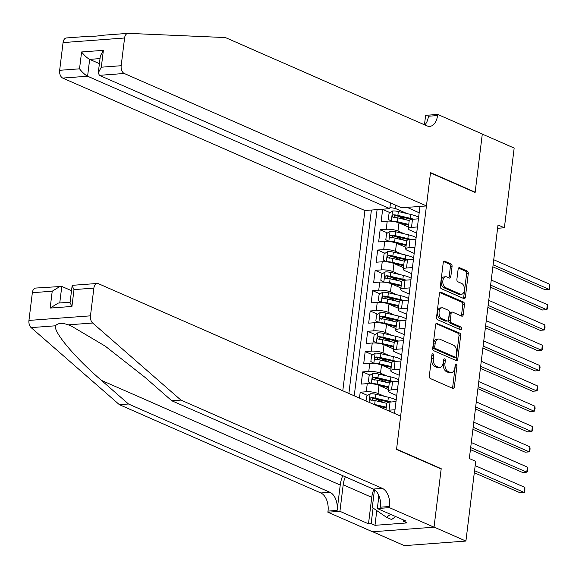 <?xml version="1.0" encoding="UTF-8"?>
<svg xmlns="http://www.w3.org/2000/svg" width="579" height="579" viewBox="0 0 579 579"><rect width="100%" height="100%" fill="white"/><g stroke="black" fill="none" stroke-linecap="round" stroke-linejoin="round"><path stroke-width="0.87" d="M432.969 353.791A1.448 0.89 85.7 0 0 432.694 353.74A1.448 0.89 85.7 0 0 431.927 354.804L429.321 375.988A2.07 1.267 85.7 0 0 430.335 378.528L452.858 388.4A2.07 1.267 85.7 0 0 453.256 388.473A2.07 1.267 85.7 0 0 454.356 386.953L456.954 365.776A1.448 0.89 85.7 0 0 456.252 363.996A1.448 0.89 85.7 0 0 455.97 363.945A1.448 0.89 85.7 0 0 455.203 365.009L454.87 367.745A6.63 4.06 85.7 0 1 451.352 372.601A6.63 4.06 85.7 0 1 450.078 372.369L448.204 371.552A6.63 4.06 85.7 0 1 444.983 363.417L445.316 360.674A1.448 0.89 85.7 0 0 444.614 358.893A1.448 0.89 85.7 0 0 444.332 358.842A1.448 0.89 85.7 0 0 443.565 359.906L443.224 362.649A6.63 4.06 85.7 0 1 439.714 367.499A6.63 4.06 85.7 0 1 438.441 367.274L436.559 366.449A6.63 4.06 85.7 0 1 433.338 358.314L433.678 355.571A1.448 0.89 85.7 0 0 432.969 353.791M452.061 266.521A2.07 1.267 85.7 0 0 451.055 263.981L444.737 261.209A2.07 1.267 85.7 0 0 444.339 261.136A2.07 1.267 85.7 0 0 443.239 262.656L440.351 286.178A2.07 1.267 85.7 0 0 441.357 288.718L463.888 298.59A2.07 1.267 85.7 0 0 464.286 298.663A2.07 1.267 85.7 0 0 465.386 297.15L468.273 273.621A2.07 1.267 85.7 0 0 467.26 271.081L459.632 267.737A2.07 1.267 85.7 0 0 459.234 267.664A2.07 1.267 85.7 0 0 458.134 269.184L456.896 279.252A2.07 1.267 85.7 0 0 457.902 281.792L461.687 283.449A5.544 3.394 85.7 0 1 464.445 289.399A5.544 3.394 85.7 0 1 461.449 294.306A5.544 3.394 85.7 0 1 460.377 294.118L445.548 287.618A5.544 3.394 85.7 0 1 442.797 281.669A5.544 3.394 85.7 0 1 445.794 276.755A5.544 3.394 85.7 0 1 446.858 276.95L449.333 278.036A2.07 1.267 85.7 0 0 449.731 278.108A2.07 1.267 85.7 0 0 450.824 276.588L452.061 266.521L450.397 266.644A2.07 1.267 85.7 0 0 449.391 264.104L443.63 261.578M475.12 192.489L482.293 134.096L514.166 148.065L504.381 227.779L498.005 224.985L469.33 458.546L475.699 461.34L465.914 541.054L434.04 527.085L441.205 468.693L396.579 449.138L430.494 172.926L475.12 192.489M437.123 323.205A2.07 1.267 85.7 0 0 436.725 323.133A2.07 1.267 85.7 0 0 435.625 324.653L432.737 348.174A2.07 1.267 85.7 0 0 433.743 350.715L456.274 360.594A2.07 1.267 85.7 0 0 456.672 360.666A2.07 1.267 85.7 0 0 457.772 359.146L460.66 335.625A2.07 1.267 85.7 0 0 459.654 333.084L436.342 323.263M436.544 317.176L439.432 293.654A2.07 1.267 85.7 0 1 440.532 292.134A2.07 1.267 85.7 0 1 440.93 292.207L463.461 302.079A2.07 1.267 85.7 0 1 464.467 304.626L463.229 314.694A2.07 1.267 85.7 0 1 462.129 316.206A2.07 1.267 85.7 0 1 461.731 316.134L452.597 312.132A2.07 1.267 85.7 0 0 452.199 312.059A2.07 1.267 85.7 0 0 451.099 313.579L450.281 320.252A2.07 1.267 85.7 0 0 451.287 322.8L460.797 326.969A1.448 0.89 85.7 0 1 461.521 328.525A1.448 0.89 85.7 0 1 460.732 329.806A1.448 0.89 85.7 0 1 460.457 329.755L437.55 319.717A2.07 1.267 85.7 0 1 436.544 317.176M406.682 219.962L398.026 216.17M390.022 212.659L382.647 209.424L381.148 221.612L387.221 221.156L386.222 229.284A8.439 2.063 7 0 1 397.968 231.021L404.41 233.844M404.193 240.271L395.529 236.478M387.532 232.968L380.15 229.733L378.652 241.921L384.724 241.472L383.725 249.592A8.439 2.063 7 0 1 395.479 251.329L401.92 254.152M401.696 260.579L393.04 256.786M385.035 253.276L377.66 250.048L376.162 262.229L382.227 261.78L381.235 269.901A8.439 2.063 7 0 1 392.982 271.645L399.423 274.468M399.206 280.887L390.543 277.095M382.545 273.592L375.163 270.357L373.665 282.538L379.737 282.089L378.738 290.209A8.439 2.063 7 0 1 390.492 291.954L396.933 294.776M396.709 301.203L388.053 297.403M380.048 293.9L372.673 290.665L371.175 302.853L377.24 302.397L376.249 310.518A8.439 2.063 7 0 1 387.995 312.262L394.437 315.085M394.219 321.511L385.556 317.712M377.559 314.209L370.176 310.974L368.678 323.162L374.751 322.706L373.752 330.833A8.439 2.063 7 0 1 385.505 332.57L391.947 335.393M391.722 341.82L383.066 338.027M375.062 334.517L367.679 331.282L366.189 343.47L372.254 343.014L371.255 351.142A8.439 2.063 7 0 1 383.009 352.879L389.45 355.701M389.226 362.128L380.569 358.336M372.565 354.826L365.19 351.591L363.692 363.778L369.764 363.33L368.765 371.45A8.439 2.063 7 0 1 380.512 373.187L386.953 376.01M386.736 382.437L378.08 378.644M370.075 375.134L362.693 371.899L361.202 384.087L367.267 383.638L366.268 391.759A8.439 2.063 7 0 1 378.022 393.496L384.463 396.326M384.239 402.745L375.583 398.953M367.578 395.443L360.203 392.215L359.479 398.099M387.221 221.156A8.439 2.063 -173 0 1 398.967 222.901L408.405 227.033M384.724 241.472A8.439 2.063 -173 0 1 396.477 243.209L405.915 247.349M382.227 261.78A8.439 2.063 -173 0 1 393.981 263.517L403.418 267.657M379.737 282.089A8.439 2.063 -173 0 1 391.491 283.826L400.929 287.966M377.24 302.397A8.439 2.063 -173 0 1 388.994 304.134L398.432 308.274M374.751 322.706A8.439 2.063 -173 0 1 386.497 324.45L395.942 328.582M372.254 343.014A8.439 2.063 -173 0 1 384.007 344.758L393.445 348.891M369.764 363.33A8.439 2.063 -173 0 1 381.51 365.067L390.955 369.199M367.267 383.638A8.439 2.063 -173 0 1 379.021 385.375L388.458 389.515M390.485 202.918L389.783 208.664L364.922 210.517L342.79 390.782M371.407 210.032L348.884 393.452M394.538 413.464L419.956 206.413M416.685 233.084L409.939 230.131A8.439 2.063 7 0 1 408.217 228.604A8.439 2.063 7 0 1 411.495 227.402L417.437 226.954M414.188 253.392L407.45 250.439A8.439 2.063 7 0 1 405.72 248.912A8.439 2.063 7 0 1 408.998 247.711L414.94 247.269M411.698 273.701L404.953 270.748A8.439 2.063 7 0 1 403.23 269.228A8.439 2.063 7 0 1 406.509 268.019L412.451 267.578M409.201 294.016L402.463 291.056A8.439 2.063 7 0 1 400.733 289.536A8.439 2.063 7 0 1 404.012 288.328L409.954 287.886M406.711 314.325L399.966 311.372A8.439 2.063 7 0 1 398.243 309.845A8.439 2.063 7 0 1 401.515 308.636L407.464 308.194M404.214 334.633L397.476 331.68A8.439 2.063 7 0 1 395.746 330.153A8.439 2.063 7 0 1 399.025 328.944L404.967 328.503M401.725 354.941L394.979 351.989A8.439 2.063 7 0 1 393.257 350.461A8.439 2.063 7 0 1 396.528 349.26L402.47 348.811M399.228 375.25L392.49 372.297A8.439 2.063 7 0 1 390.76 370.77A8.439 2.063 7 0 1 394.038 369.568L399.98 369.12M396.731 395.558L389.993 392.605A8.439 2.063 7 0 1 388.263 391.086A8.439 2.063 7 0 1 391.542 389.877L397.484 389.435M385.976 409.715L386.772 403.266A8.439 2.063 7 0 1 390.043 402.065L395.993 401.616M387.517 410.388A8.439 2.063 7 0 1 389.052 410.185L394.994 409.744M418.436 218.833L412.487 219.275A8.439 2.063 -173 0 0 409.215 220.483L408.217 228.604M415.939 239.141L409.997 239.583A8.439 2.063 -173 0 0 406.719 240.792L405.72 248.912M413.449 259.45L407.5 259.891A8.439 2.063 -173 0 0 404.229 261.1L403.23 269.228M410.952 279.758L405.011 280.207A8.439 2.063 -173 0 0 401.732 281.408L400.733 289.536M408.456 300.074L402.514 300.515A8.439 2.063 -173 0 0 399.235 301.717L398.243 309.845M405.966 320.382L400.024 320.824A8.439 2.063 -173 0 0 396.745 322.033L395.746 330.153M403.469 340.691L397.527 341.132A8.439 2.063 -173 0 0 394.248 342.341L393.257 350.461M400.979 360.999L395.037 361.441A8.439 2.063 -173 0 0 391.759 362.649L390.76 370.77M398.482 381.308L392.54 381.749A8.439 2.063 -173 0 0 389.262 382.958L388.263 391.086M360.203 392.215L366.268 391.759M362.693 371.899L368.765 371.45M365.19 351.591L371.255 351.142M367.679 331.282L373.752 330.833M370.176 310.974L376.249 310.518M372.673 290.665L378.738 290.209M375.163 270.357L381.235 269.901M377.66 250.048L383.725 249.592M380.15 229.733L386.222 229.284M382.647 209.424L377.074 209.844L354.239 395.804M395.508 205.118L395.11 208.368L406.907 213.535M372.717 531.761L404.395 545.642L465.914 541.054M497.6 228.285L504.381 227.779M419.174 212.775L407.095 207.376M395.11 208.368L389.913 207.593M377.074 209.844L376.625 209.641M441.205 468.693L440.583 468.744M431.934 354.753A1.448 0.89 85.7 0 1 432.014 355.694L431.681 358.437A6.63 4.06 85.7 0 0 434.901 366.572L436.559 366.449M439.714 367.499L438.05 367.622A6.63 4.06 85.7 0 1 436.776 367.397L434.901 366.572M451.352 372.601L449.695 372.724A6.63 4.06 85.7 0 1 448.414 372.5L446.539 371.675A6.63 4.06 85.7 0 1 443.319 363.54L443.652 360.797A1.448 0.89 85.7 0 0 443.572 359.849M452.3 388.154A2.07 1.267 85.7 0 0 452.691 387.083L455.297 365.899A1.448 0.89 85.7 0 0 455.21 364.951M455.716 360.348A2.07 1.267 85.7 0 0 456.107 359.269L458.995 335.748A2.07 1.267 85.7 0 0 457.989 333.207L436.016 323.574M434.757 346.749A1.448 0.89 85.7 0 0 435.466 348.529L455.239 357.2A1.448 0.89 85.7 0 0 455.521 357.25A1.448 0.89 85.7 0 0 456.288 356.186L456.643 353.299A6.63 4.06 85.7 0 0 453.422 345.164L439.902 339.236A6.63 4.06 85.7 0 0 438.629 339.005A6.63 4.06 85.7 0 0 435.119 343.861L434.757 346.749L433.099 346.872A1.448 0.89 85.7 0 0 433.801 348.652L435.466 348.529M454.124 357.279A1.448 0.89 85.7 0 1 453.856 357.373A1.448 0.89 85.7 0 1 453.574 357.323L433.801 348.652M438.629 339.005L436.964 339.128A6.63 4.06 85.7 0 0 433.454 343.984L435.119 343.861M433.099 346.872L433.454 343.984M439.823 292.576L461.796 302.209L463.461 302.079M461.174 315.895A2.07 1.267 85.7 0 0 461.564 314.817L462.802 304.749A2.07 1.267 85.7 0 0 461.796 302.209M450.932 312.255A2.07 1.267 85.7 0 0 450.534 312.182A2.07 1.267 85.7 0 0 449.434 313.702L448.616 320.382A2.07 1.267 85.7 0 0 449.622 322.923L459.133 327.092L460.797 326.969M459.69 329.422A1.448 0.89 85.7 0 0 459.133 327.092M443.116 307.977A5.544 3.394 85.7 0 0 442.052 307.782A5.544 3.394 85.7 0 0 439.048 312.696A5.544 3.394 85.7 0 0 441.806 318.645L447.031 320.932A2.07 1.267 85.7 0 0 447.429 321.005A2.07 1.267 85.7 0 0 448.53 319.485L449.347 312.812A2.07 1.267 85.7 0 0 448.341 310.264L443.116 307.977M442.052 307.782L440.387 307.905A5.544 3.394 85.7 0 0 437.391 312.819A5.544 3.394 85.7 0 0 440.141 318.768L441.806 318.645M447.429 321.005L445.765 321.128A2.07 1.267 85.7 0 1 445.367 321.055L440.141 318.768M448.776 277.79A2.07 1.267 85.7 0 0 449.166 276.711L450.397 266.644M445.794 276.755L444.129 276.885A5.544 3.394 85.7 0 0 441.133 281.792A5.544 3.394 85.7 0 0 443.883 287.741L445.548 287.618M461.449 294.306L459.784 294.429A5.544 3.394 85.7 0 1 458.72 294.241L443.883 287.741M463.33 298.351A2.07 1.267 85.7 0 0 463.721 297.273L466.609 273.751A2.07 1.267 85.7 0 0 465.603 271.204L458.525 268.106M474.302 472.717L520.108 492.794L524.263 492.483L524.892 487.409L475.178 465.617M474.556 470.698L524.263 492.483L524.864 491.781L524.892 487.409M378.579 494.9A13.715 10.306 -66.3 0 0 378.384 500.082M395.71 516.577L391.585 519.537L386.49 517.3L372.29 507.501L374.468 489.74M390.615 514.34L386.49 517.3M342.739 475.685A27.481 20.656 -66.3 0 0 340.235 485.036L337.123 510.417L328.018 511.098L327.88 512.212L372.507 531.775L434.026 527.187L441.169 468.997L396.543 449.442L400.632 416.135L98.444 283.696A6.333 3.879 85.7 0 0 97.229 283.471A6.333 3.879 85.7 0 0 93.87 288.11L90.469 315.837A6.333 3.879 85.7 0 0 92.654 323.024L180.901 400.089L382.357 488.386A14.772 9.054 -94.3 0 1 389.537 506.509L389.399 507.631L434.026 527.187M180.901 400.089L171.797 400.769L144.736 377.139L105.284 346.177L71.564 326.165L68.322 324.841C62.134 322.691 57.842 323.01 55.461 325.796C53.413 332.042 75.118 357.815 101.426 380.367L128.48 403.997L329.943 492.288A14.772 9.054 -94.3 0 1 337.123 510.417M71.521 290.694L61.787 286.424L59.753 302.969M128.48 403.997L119.383 404.678L320.838 492.968A14.772 9.054 -94.3 0 1 328.018 511.098M389.537 506.509L380.432 507.19A14.772 9.054 -94.3 0 0 373.252 489.06L171.797 400.769M93.87 288.11L74.003 289.594L71.934 306.45L50.156 308.071L52.226 291.215L32.352 292.699L28.95 320.419L90.469 315.837M55.461 325.796L31.136 327.613L119.383 404.678M389.399 507.631L377.342 508.528L405.908 521.042L403.245 521.245L403.404 519.949M376.784 510.606L374.982 525.312L407.073 522.917L403.245 521.245M374.982 525.312L371.153 523.633L368.497 523.836L339.931 511.315L327.88 512.212M345.316 476.821A23.739 17.84 -66.3 0 0 343.188 484.811L339.931 511.315M377.342 508.528L378.919 495.675M31.136 327.613A6.333 3.879 -94.3 0 1 28.95 320.419M32.352 292.699A6.333 3.879 -94.3 0 1 35.71 288.06L61.787 286.424M368.497 523.836L371.747 497.332A23.739 17.84 113.7 0 1 373.868 489.364M373.071 508.036L371.153 523.633M74.003 289.594L72.129 285.773L72.614 285.309L97.229 283.471M71.934 306.45L70.059 302.629L72.129 285.773M50.156 308.071L58.255 303.085L70.11 302.202M52.226 291.215L60.325 286.229M424.783 124.941A14.772 9.054 85.7 0 0 428.438 116.234L437.543 115.554A14.772 9.054 85.7 0 1 429.712 126.374A14.772 9.054 85.7 0 1 426.868 125.86L225.412 37.563L128.22 33.358A6.333 3.879 85.7 0 0 127.937 33.365L103.894 35.174C97.308 36.122 93.024 36.441 91.026 36.13L66.419 37.946A6.333 3.879 -94.3 0 1 66.701 37.946M426.441 205.929L124.253 73.49L99.4 75.342L401.587 207.781L426.441 205.929L430.53 172.622L475.156 192.185L482.307 133.995L437.673 114.439L425.623 115.337L424.458 124.803M474.534 192.228L475.156 192.185M364.922 210.517L62.735 78.078A6.333 3.879 -94.3 0 1 59.659 70.305L79.526 68.829L81.596 51.965L103.38 50.344L101.311 67.2L121.177 65.724L124.586 37.997L63.06 42.585A6.333 3.879 -94.3 0 1 66.419 37.946M59.659 70.305L63.06 42.585M389.783 208.664L87.595 76.225L62.735 78.078M437.543 115.554L437.673 114.439M127.937 33.365A6.333 3.879 85.7 0 0 124.586 37.997M121.177 65.724A6.333 3.879 85.7 0 0 124.253 73.49M99.4 63.632L89.665 59.369L87.595 76.225C85.019 74.85 82.327 72.382 79.526 68.829M81.596 51.965C84.396 55.526 87.089 57.994 89.665 59.369L100.022 58.595M103.38 50.344L100.341 55.975L98.271 72.831L99.4 75.342M101.311 67.2L98.271 72.831M373.448 404.222A5.595 1.368 7 0 1 374.664 404.468L386.287 407.196M376.936 405.749L385.932 407.862A13.397 3.271 7 0 1 386.2 407.927M366.015 400.965L366.616 396.058L370.191 393.778A5.595 1.368 7 0 1 375.909 394.306L388.364 397.237A16.14 3.944 7 0 1 396.166 400.176M470.423 449.615L522.605 472.486L526.76 472.174L527.382 467.094L471.292 442.515M391.114 401.985A16.14 3.944 -173 0 0 387.894 401.102L375.431 398.171A5.595 1.368 -173 0 0 371.125 397.614C369.532 398.432 369.431 399.242 370.821 400.053A5.595 1.368 7 0 1 375.134 400.603L386.758 403.339M371.754 400.458L372.956 398.417A2.852 0.695 7 0 1 374.244 398.641L386.707 401.573A13.397 3.271 7 0 1 388.987 402.181M370.386 399.959L370.821 400.053M470.669 447.596L526.76 472.174L527.36 471.472L527.382 467.094M398.663 379.867A16.14 3.944 7 0 0 390.861 376.929L378.398 373.998A5.595 1.368 7 0 0 372.688 373.469L369.113 375.749L368.36 381.843L371.443 383.624A5.595 1.368 7 0 1 377.153 384.152L388.784 386.888M378.854 385.303L388.429 387.554A13.397 3.271 7 0 1 388.69 387.619M472.92 429.307L525.095 452.177L529.257 451.866L529.879 446.785L473.788 422.207M393.604 381.67A16.14 3.944 -173 0 0 390.391 380.787L377.928 377.855A5.595 1.368 -173 0 0 373.614 377.305C372.029 378.123 371.928 378.934 373.317 379.744A5.595 1.368 7 0 1 377.631 380.294L389.254 383.03M374.244 380.15L375.453 378.109A2.852 0.695 7 0 1 376.741 378.326L389.204 381.257A13.397 3.271 7 0 1 391.476 381.872M372.883 379.65L373.317 379.744M473.166 427.28L529.257 451.866L530.103 449.13L529.879 446.785M401.153 359.559A16.14 3.944 7 0 0 393.358 356.621L380.895 353.689A5.595 1.368 7 0 0 375.178 353.161L371.602 355.441L370.857 361.535L373.933 363.315A5.595 1.368 7 0 1 379.65 363.844L391.274 366.579M381.344 364.994L390.919 367.245A13.397 3.271 7 0 1 391.187 367.31M475.41 408.998L527.592 431.862L531.746 431.558L532.369 426.477L476.285 401.898M396.101 361.361A16.14 3.944 -173 0 0 392.88 360.478L380.417 357.547A5.595 1.368 -173 0 0 376.111 356.997C374.519 357.815 374.418 358.625 375.814 359.436A5.595 1.368 7 0 1 380.121 359.986L391.751 362.722M376.741 359.841L377.942 357.8A2.852 0.695 7 0 1 379.231 358.017L391.694 360.949A13.397 3.271 7 0 1 393.973 361.557M375.373 359.342L375.814 359.436M475.656 406.972L531.746 431.558L532.347 430.848L532.369 426.477M403.65 339.251A16.14 3.944 7 0 0 395.848 336.312L383.385 333.381A5.595 1.368 7 0 0 377.674 332.853L374.099 335.132L373.354 341.226L376.43 343.007A5.595 1.368 7 0 1 382.14 343.535L393.771 346.271M383.841 344.686L393.416 346.937A13.397 3.271 7 0 1 393.677 347.002M477.907 388.69L530.082 411.553L534.243 411.242L534.866 406.169L478.775 381.583M398.591 341.053A16.14 3.944 -173 0 0 395.377 340.17L382.914 337.239A5.595 1.368 -173 0 0 378.601 336.688C377.016 337.499 376.915 338.317 378.304 339.128A5.595 1.368 7 0 1 382.618 339.678L394.241 342.413M379.231 339.533L380.439 337.492A2.852 0.695 7 0 1 381.727 337.709L394.19 340.64A13.397 3.271 7 0 1 396.463 341.248M377.87 339.033L378.304 339.128M478.153 386.663L534.243 411.242L535.09 408.513L534.866 406.169M406.14 318.942A16.14 3.944 7 0 0 398.345 316.004L385.882 313.073A5.595 1.368 7 0 0 380.164 312.544L376.589 314.824L375.843 320.918L378.919 322.698A5.595 1.368 7 0 1 384.637 323.227L396.26 325.963M386.331 324.378L395.906 326.628A13.397 3.271 7 0 1 396.174 326.694M480.396 368.374L532.579 391.245L536.733 390.934L537.355 385.86L481.272 361.274M401.088 320.744A16.14 3.944 -173 0 0 397.867 319.861L385.411 316.93A5.595 1.368 -173 0 0 381.098 316.38C379.506 317.191 379.411 318.009 380.801 318.812A5.595 1.368 7 0 1 385.107 319.369L396.738 322.105M381.727 319.224L382.936 317.183A2.852 0.695 7 0 1 384.224 317.401L396.68 320.332A13.397 3.271 7 0 1 398.96 320.94M380.367 318.725L380.801 318.812M480.65 366.355L536.733 390.934L537.334 390.232L537.355 385.86M408.636 298.634A16.14 3.944 7 0 0 400.834 295.695L388.379 292.764A5.595 1.368 7 0 0 382.661 292.236L379.086 294.516L378.34 300.602L381.416 302.39A5.595 1.368 7 0 1 387.127 302.918L398.757 305.654M388.827 304.062L398.403 306.32A13.397 3.271 7 0 1 398.663 306.378M482.893 348.066L535.068 370.936L539.23 370.625L539.852 365.552L483.762 340.966M403.577 300.436A16.14 3.944 -173 0 0 400.364 299.553L387.901 296.622A5.595 1.368 -173 0 0 383.595 296.072C382.002 296.882 381.901 297.693 383.291 298.503A5.595 1.368 7 0 1 387.604 299.061L399.228 301.789M384.217 298.909L385.426 296.875A2.852 0.695 7 0 1 386.714 297.092L399.177 300.023A13.397 3.271 7 0 1 401.45 300.631M382.857 298.409L383.291 298.503M483.139 346.047L539.23 370.625L540.077 367.889L539.852 365.552M411.126 278.318A16.14 3.944 7 0 0 403.331 275.38L390.868 272.456A5.595 1.368 7 0 0 385.158 271.927L381.583 274.2L380.83 280.294L383.906 282.082A5.595 1.368 7 0 1 389.624 282.61L401.247 285.338M391.317 283.753L400.9 286.012A13.397 3.271 7 0 1 401.16 286.069M485.383 327.757L537.565 350.628L541.72 350.317L542.342 345.236L486.259 320.657M406.074 280.127A16.14 3.944 -173 0 0 402.854 279.244L390.398 276.313A5.595 1.368 -173 0 0 386.084 275.756C384.492 276.574 384.398 277.384 385.788 278.195A5.595 1.368 7 0 1 390.094 278.745L401.725 281.481M386.714 278.6L387.923 276.559A2.852 0.695 7 0 1 389.211 276.784L401.667 279.715A13.397 3.271 7 0 1 403.947 280.323M385.353 278.101L385.788 278.195M485.636 325.738L541.72 350.317L542.32 349.615L542.342 345.236M413.623 258.01A16.14 3.944 7 0 0 405.821 255.071L393.365 252.14A5.595 1.368 7 0 0 387.648 251.612L384.072 253.892L383.327 259.985L386.403 261.766A5.595 1.368 7 0 1 392.113 262.294L403.744 265.03M393.814 263.445L403.389 265.696A13.397 3.271 7 0 1 403.65 265.761M487.88 307.449L540.062 330.32L544.217 330.008L544.839 324.928L488.748 300.349M408.571 259.812A16.14 3.944 -173 0 0 405.351 258.936L392.888 256.005A5.595 1.368 -173 0 0 388.581 255.448C386.989 256.265 386.888 257.076 388.277 257.887A5.595 1.368 7 0 1 392.591 258.437L404.214 261.172M389.204 258.292L390.412 256.251A2.852 0.695 7 0 1 391.701 256.475L404.164 259.399A13.397 3.271 7 0 1 406.444 260.014M387.843 257.793L388.277 257.887M488.126 305.423L544.217 330.008L545.063 327.273L544.839 324.928M416.113 237.701A16.14 3.944 7 0 0 408.318 234.763L395.855 231.832A5.595 1.368 7 0 0 390.145 231.303L386.569 233.583L385.817 239.677L388.893 241.457A5.595 1.368 7 0 1 394.61 241.986L406.234 244.722M396.304 243.137L405.886 245.387A13.397 3.271 7 0 1 406.147 245.453M490.37 287.141L542.552 310.004L546.706 309.7L547.336 304.619L491.245 280.041M411.061 239.503A16.14 3.944 -173 0 0 407.84 238.62L395.385 235.689A5.595 1.368 -173 0 0 391.071 235.139C389.486 235.957 389.385 236.768 390.774 237.578A5.595 1.368 7 0 1 395.081 238.128L406.711 240.864M391.701 237.983L392.909 235.942A2.852 0.695 7 0 1 394.198 236.16L406.653 239.091A13.397 3.271 7 0 1 408.933 239.706M390.34 237.484L390.774 237.578M490.623 285.114L546.706 309.7L547.307 308.991L547.336 304.619M418.61 217.393A16.14 3.944 7 0 0 410.808 214.454L398.352 211.523A5.595 1.368 7 0 0 392.634 210.995L389.059 213.275L388.314 219.369L391.39 221.149A5.595 1.368 7 0 1 397.107 221.677L408.731 224.413M398.801 222.828L408.376 225.079A13.397 3.271 7 0 1 408.644 225.144M492.867 266.832L545.049 289.695L549.203 289.391L549.826 284.311L493.735 259.732M413.558 219.195A16.14 3.944 -173 0 0 410.337 218.312L397.874 215.381A5.595 1.368 -173 0 0 393.568 214.831C391.976 215.649 391.874 216.459 393.264 217.27A5.595 1.368 7 0 1 397.578 217.82L409.201 220.556M394.198 217.675L395.399 215.634A2.852 0.695 7 0 1 396.687 215.851L409.15 218.782A13.397 3.271 7 0 1 411.43 219.39M392.83 217.176L393.264 217.27M493.113 264.806L549.203 289.391L549.804 288.682L549.826 284.311M398.967 222.901L397.968 231.021M396.477 243.209L395.479 251.329M393.981 263.517L392.982 271.645M391.491 283.826L390.492 291.954M388.994 304.134L387.995 312.262M386.497 324.45L385.505 332.57M384.007 344.758L383.009 352.879M381.51 365.067L380.512 373.187M379.021 385.375L378.022 393.496M390.043 402.065L389.052 410.185M412.487 219.275L411.495 227.402M409.997 239.583L408.998 247.711M407.5 259.891L406.509 268.019M405.011 280.207L404.012 288.328M402.514 300.515L401.515 308.636M400.024 320.824L399.025 328.944M397.527 341.132L396.528 349.26M395.037 361.441L394.038 369.568M392.54 381.749L391.542 389.877M431.681 358.437L433.338 358.314M436.776 367.397L438.441 367.274M443.652 360.797L445.316 360.674M443.319 363.54L444.983 363.417M446.539 371.675L448.204 371.552M448.414 372.5L450.078 372.369M455.297 365.899L456.954 365.776M452.691 387.083L454.356 386.953M432.014 355.694L433.678 355.571M457.989 333.207L459.654 333.084M458.995 335.748L460.66 335.625M456.107 359.269L457.772 359.146M453.574 357.323L455.239 357.2M440.149 292.265L440.93 292.207M462.802 304.749L464.467 304.626M461.564 314.817L463.229 314.694M449.434 313.702L451.099 313.579M448.616 320.382L450.281 320.252M449.622 322.923L451.287 322.8M445.367 321.055L447.031 320.932M449.166 276.711L450.824 276.588M458.72 294.241L460.377 294.118M458.85 267.795L459.632 267.737M465.603 271.204L467.26 271.081M466.609 273.751L468.273 273.621M463.721 297.273L465.386 297.15M443.955 261.267L444.737 261.209M449.391 264.104L451.055 263.981M101.426 380.367L340.235 485.036M329.943 492.288L320.838 492.968M373.252 489.06L382.357 488.386M92.654 323.024L68.322 324.841M371.747 497.332L343.188 484.811M370.104 393.836L369.062 402.296M388.364 397.237L387.894 401.102M375.134 400.603L374.664 404.468M375.909 394.306L375.431 398.171M372.956 398.417L371.125 397.614M372.594 373.527L371.363 383.58M390.861 376.929L390.391 380.787M377.631 380.294L377.153 384.152M378.398 373.998L377.928 377.855M375.453 378.109L373.614 377.305M375.091 353.219L373.853 363.272M393.358 356.621L392.88 360.478M380.121 359.986L379.65 363.844M380.895 353.689L380.417 357.547M377.942 357.8L376.111 356.997M377.58 332.911L376.35 342.963M395.848 336.312L395.377 340.17M382.618 339.678L382.14 343.535M383.385 333.381L382.914 337.239M380.439 337.492L378.601 336.688M380.077 312.602L378.84 322.655M398.345 316.004L397.867 319.861M385.107 319.369L384.637 323.227M385.882 313.073L385.411 316.93M382.936 317.183L381.098 316.38M382.574 292.294L381.337 302.347M400.834 295.695L400.364 299.553M387.604 299.061L387.127 302.918M388.379 292.764L387.901 296.622M385.426 296.875L383.595 296.072M385.064 271.978L383.834 282.031M403.331 275.38L402.854 279.244M390.094 278.745L389.624 282.61M390.868 272.456L390.398 276.313M387.923 276.559L386.084 275.756M387.561 251.67L386.323 261.722M405.821 255.071L405.351 258.936M392.591 258.437L392.113 262.294M393.365 252.14L392.888 256.005M390.412 256.251L388.581 255.448M390.051 231.361L388.82 241.414M408.318 234.763L407.84 238.62M395.081 238.128L394.61 241.986M395.855 231.832L395.385 235.689M392.909 235.942L391.071 235.139M392.548 211.053L391.31 221.106M410.808 214.454L410.337 218.312M397.578 217.82L397.107 221.677M398.352 211.523L397.874 215.381M395.399 215.634L393.568 214.831M453.856 357.373L455.521 357.25M450.534 312.182L452.199 312.059"/></g></svg>
